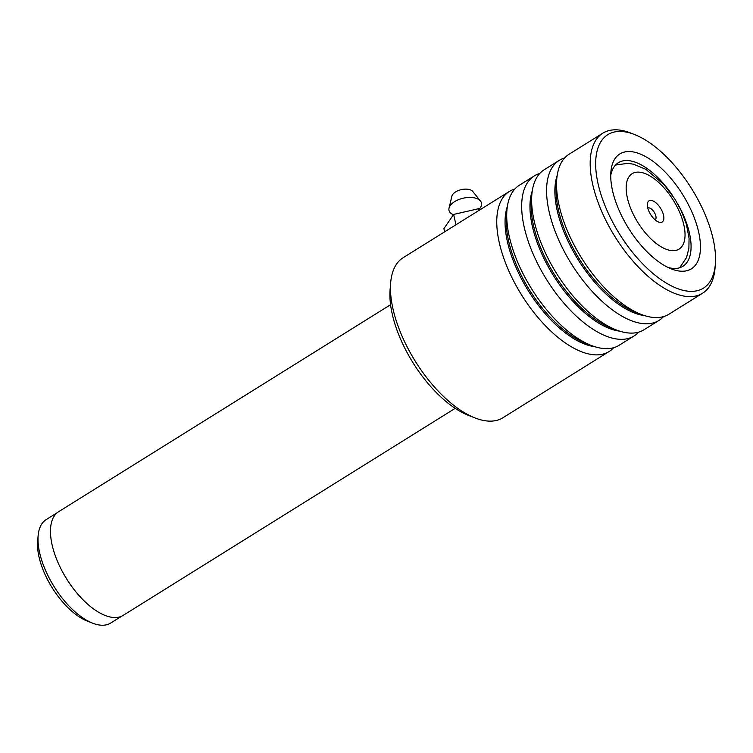 <?xml version="1.0" encoding="UTF-8"?>
<svg xmlns="http://www.w3.org/2000/svg" width="753" height="753" viewBox="0 0 753 753"><rect width="100%" height="100%" fill="white"/><g stroke="black" fill="none" stroke-linecap="round" stroke-linejoin="round"><path stroke-width="1.13" d="M121.732 616.161L110.663 623.06A60.955 28.708 -121.9 0 1 92.666 623.183L87.329 621.093A55.515 26.148 -121.9 0 1 45.66 575.819A55.515 26.148 -121.9 0 1 37.65 541.435L38.13 535.712A60.955 28.708 -121.9 0 1 46.149 519.617L57.219 512.708M92.666 623.183A60.955 28.708 -121.9 0 1 46.921 573.475A60.955 28.708 -121.9 0 1 38.13 535.712M662.047 210.962A12.481 5.883 58.1 0 0 653.18 201.004A12.481 5.883 58.1 0 0 647.354 204.11A12.481 5.883 58.1 0 0 649.161 211.838A12.481 5.883 58.1 0 0 658.527 222.013A12.481 5.883 58.1 0 0 662.047 210.962M655.129 219.867A6.937 3.266 58.1 0 0 655.035 213.748A6.937 3.266 58.1 0 0 647.787 208.101M455.198 408.342L123.257 615.333A61.068 28.765 -121.9 0 1 59.402 565.654A61.068 28.765 -121.9 0 1 58.63 511.701L390.572 304.711M475.058 417.953L468.517 415.392A87.64 41.283 -121.9 0 1 392.228 314.02A87.64 41.283 -121.9 0 1 390.092 289.641L390.685 282.648A94.294 44.418 58.1 0 0 392.981 308.881A94.294 44.418 58.1 0 0 475.058 417.953A94.294 44.418 58.1 0 0 502.891 417.764L609.177 351.482A94.294 44.418 -121.9 0 1 548.015 328.402A94.294 44.418 -121.9 0 1 499.267 242.598A94.294 44.418 -121.9 0 1 509.386 191.45A94.294 44.418 -121.9 0 1 514.807 189.05M509.386 191.45L403.1 257.733A94.294 44.418 58.1 0 0 390.685 282.648M713.147 239.078A90.416 42.582 58.1 0 0 634.45 134.505A90.416 42.582 58.1 0 0 598.061 183.723A90.416 42.582 58.1 0 0 661.623 280.078A90.416 42.582 58.1 0 0 715.35 264.237A90.416 42.582 58.1 0 0 713.147 239.078M715.35 264.237L715.011 268.322A94.294 44.418 -121.9 0 1 702.596 293.228A94.294 44.418 -121.9 0 1 641.434 270.148A94.294 44.418 -121.9 0 1 592.686 184.344A94.294 44.418 -121.9 0 1 602.805 133.196A94.294 44.418 -121.9 0 1 630.638 133.008L634.45 134.505M698.671 232.122A67.676 31.871 -121.9 0 1 671.441 268.953A67.676 31.871 -121.9 0 1 612.537 190.678A67.676 31.871 -121.9 0 1 610.89 171.853A67.676 31.871 -121.9 0 1 651.1 159.994A67.676 31.871 -121.9 0 1 698.671 232.122M668.033 267.466A61.012 28.736 58.1 0 0 682.905 266.28A61.012 28.736 58.1 0 0 689.456 233.185A61.012 28.736 58.1 0 0 677.756 203.912M638.629 332.139A94.294 44.418 -121.9 0 1 634.092 335.951L619.145 345.269A94.294 44.418 -121.9 0 1 591.312 345.458A94.294 44.418 -121.9 0 1 509.235 236.386A94.294 44.418 -121.9 0 1 506.929 210.153A94.294 44.418 -121.9 0 1 519.344 185.238L534.291 175.92A94.294 44.418 -121.9 0 1 539.713 173.51M663.544 316.599A94.294 44.418 -121.9 0 1 658.997 320.411L644.05 329.729A94.294 44.418 -121.9 0 1 616.218 329.918A94.294 44.418 -121.9 0 1 534.141 220.845A94.294 44.418 -121.9 0 1 531.844 194.613A94.294 44.418 -121.9 0 1 544.259 169.707L559.206 160.389A94.294 44.418 -121.9 0 1 564.628 157.979M634.092 335.951A94.294 44.418 -121.9 0 1 572.929 312.871A94.294 44.418 -121.9 0 1 524.182 227.067A94.294 44.418 -121.9 0 1 534.291 175.92M702.596 293.228L668.965 314.199A94.294 44.418 -121.9 0 1 641.132 314.387A94.294 44.418 -121.9 0 1 559.055 205.315A94.294 44.418 -121.9 0 1 556.759 179.082A94.294 44.418 -121.9 0 1 569.174 154.167L602.805 133.196M658.997 320.411A94.294 44.418 -121.9 0 1 597.844 297.331A94.294 44.418 -121.9 0 1 549.088 211.527A94.294 44.418 -121.9 0 1 559.206 160.389M672.071 194.801A61.012 28.736 58.1 0 0 618.335 162.733A61.012 28.736 58.1 0 0 610.73 175.571M613.723 347.67A94.294 44.418 -121.9 0 1 609.177 351.482M479.247 209.07A16.641 8.754 167.3 0 0 480.47 201.07L472.828 191.535A11.097 5.836 167.3 0 0 455.537 191.959A11.097 5.836 167.3 0 0 451.866 196.241L449.033 208.129A16.641 8.754 167.3 0 0 453.4 214.774M480.47 201.07A16.641 8.754 167.3 0 0 454.53 201.7A16.641 8.754 167.3 0 0 449.033 208.129M444.609 231.849L443.894 228.648L453.635 214.436L478.597 208.703L480.245 209.626M478.597 208.703L478.983 210.407M453.635 214.436L455.951 224.771M632.661 212.958A44.427 20.924 58.1 0 0 674.076 250.655A44.427 20.924 58.1 0 0 678.547 209.842A44.427 20.924 58.1 0 0 637.132 172.145A44.427 20.924 58.1 0 0 632.661 212.958M594.785 346.681A88.421 41.65 -121.9 0 1 507.4 241.657A88.421 41.65 -121.9 0 1 507.362 206.482M619.7 331.151A88.421 41.65 -121.9 0 1 532.315 226.116A88.421 41.65 -121.9 0 1 532.267 190.951M644.615 315.62A88.421 41.65 -121.9 0 1 557.22 210.586A88.421 41.65 -121.9 0 1 557.182 175.411M591.312 345.458L585.542 343.199A88.421 41.65 -121.9 0 1 508.576 240.922A88.421 41.65 -121.9 0 1 506.421 216.318L506.929 210.153M616.218 329.918L610.448 327.668A88.421 41.65 -121.9 0 1 533.482 225.392A88.421 41.65 -121.9 0 1 531.326 200.787L531.844 194.613M641.132 314.387L635.363 312.137A88.421 41.65 -121.9 0 1 558.397 209.852A88.421 41.65 -121.9 0 1 556.241 185.257L556.759 179.082M679.63 267.767L686.51 257.63L688.891 248.368L689.07 238.212L686.36 224.112L681.154 210.529L674.876 199.056L663.995 184.551L645.867 169.331L633.593 164.229L627.955 163.326L615.559 165.02"/></g></svg>
